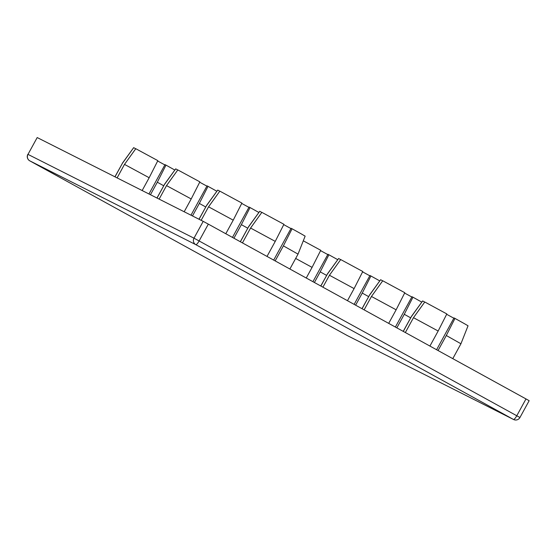 <?xml version="1.0" encoding="UTF-8"?>
<svg xmlns="http://www.w3.org/2000/svg" width="557" height="557" viewBox="0 0 557 557"><rect width="100%" height="100%" fill="white"/><g stroke="black" fill="none" stroke-linecap="round" stroke-linejoin="round"><path stroke-width="0.84" d="M240.38 241.773L248.478 226.978L240.311 241.731M283.395 245.867L292.07 228.774L301.615 234.086L305.139 236.154L298.03 254.124L283.395 245.867L275.158 260.906M261.811 212.426L259.757 211.291L248.478 226.978M248.394 226.957L259.757 211.291M290.949 228.572L283.743 224.645M292.07 228.774L291.102 228.286L273.689 260.098M403.289 331.415L411.386 316.62L403.212 331.373M446.303 335.509L454.978 318.416L464.524 323.735L468.04 325.796L460.938 343.766L446.303 335.509L438.067 350.548M424.719 302.068L422.666 300.94L411.386 316.62M411.303 316.599L422.666 300.94M453.858 318.214L446.651 314.294M454.978 318.416L454.011 317.929L436.597 349.74M199.058 219.27L206.452 205.763L198.981 219.228M247.726 228.175L241.369 224.652L233.933 238.222M219.785 191.204L217.731 190.076L206.452 205.763M206.368 205.735L217.731 190.076M248.923 207.357L241.717 203.43M241.369 224.652L250.044 207.559L249.076 207.072L232.464 237.414M250.044 207.559L258.859 212.461M362.064 308.731L369.361 295.405L361.994 308.689M410.634 317.817L404.278 314.294L396.842 327.864M382.694 280.853L380.64 279.718L369.361 295.405M369.277 295.384L380.64 279.718M411.832 296.999L404.626 293.073M404.278 314.294L412.953 297.201L411.985 296.714L395.373 327.056M412.953 297.201L421.767 302.103M157.032 198.048L164.426 184.548L156.956 198.013M205.7 206.96L199.336 203.43L192.485 215.949M177.76 169.989L175.706 168.862L164.426 184.548M164.343 184.52L175.706 168.862M206.898 186.135L199.691 182.216M199.336 203.43L208.019 186.337L207.051 185.85L190.988 215.19M208.019 186.337L216.833 191.246M320.846 286.047L327.335 274.19L320.769 286.006M368.609 296.603L362.245 293.079L355.617 305.18M340.668 259.632L338.614 258.504L327.335 274.19M327.251 274.162L338.614 258.504M369.799 275.785L362.6 271.858M362.245 293.079L370.927 275.987L369.959 275.499L354.148 304.373M370.927 275.987L379.742 280.888M115.007 176.834L122.401 163.333L114.93 176.799M163.674 185.746L157.311 182.216L150.46 194.734M135.727 148.775L133.68 147.647L122.401 163.333M122.317 163.305L133.68 147.647M164.865 164.921L157.659 161.001M157.311 182.216L165.986 165.123L165.025 164.635L148.963 193.975M165.986 165.123L174.801 170.031M326.583 275.388L320.219 271.858L314.399 282.496M327.774 254.563L320.567 250.643M320.219 271.858L328.895 254.765L327.934 254.277L312.923 281.689M328.895 254.765L337.709 259.673M525.996 398.93L208.325 224.13L199.114 240.951L516.785 415.759L525.996 398.93L529.15 400.706L519.939 417.527L516.785 415.759A4.797 1.177 -61.2 0 1 513.429 419.435L195.765 244.627L29.751 160.827L347.422 335.627L513.429 419.435A4.797 4.651 116.8 0 0 513.575 419.505L347.568 335.704A4.797 4.651 -63.2 0 1 347.422 335.627A4.797 1.177 -61.2 0 0 347.422 335.627A4.797 4.797 0 0 0 347.568 335.704A4.797 4.651 -63.2 0 0 347.707 335.774M203.201 221.359L37.194 137.558L27.982 154.38L193.989 238.18L203.201 221.359L208.325 224.13M29.737 160.813A4.797 1.177 -61.2 0 0 29.744 160.82A4.797 1.177 -61.2 0 0 29.751 160.827A4.797 4.651 116.8 0 1 27.982 154.38L37.194 137.558M306.253 278.013L312.073 267.381L295.663 258.441M303.293 240.805L320.748 250.288L312.073 267.381M142.153 190.543L149.165 177.739L124.496 164.392L117.109 177.899M124.496 164.392L135.783 148.705L157.847 160.646L149.165 177.739M347.477 300.696L354.099 288.596L329.438 275.249L322.907 287.175M329.438 275.249L340.717 259.569L362.781 271.503L354.099 288.596M184.186 211.757L191.197 198.953L166.529 185.606L159.135 199.114M166.529 185.606L177.808 169.92L199.872 181.861L191.197 198.953M388.695 323.38L396.131 309.81L371.463 296.463L364.125 309.866M371.463 296.463L382.743 280.784L404.807 292.717L396.131 309.81M225.794 233.738L233.223 220.168L208.555 206.821L201.161 220.328M208.555 206.821L219.834 191.142L241.898 203.075L233.223 220.168M429.92 346.064L438.157 331.025L413.489 317.685L405.35 332.55M413.489 317.685L424.768 301.998L446.832 313.932L438.157 331.025M267.012 256.422L275.249 241.383L250.58 228.043L242.441 242.901M250.58 228.043L261.86 212.356L283.924 224.29L275.249 241.383M347.408 335.62A4.797 1.177 -61.2 0 0 347.415 335.627L29.744 160.82A4.797 4.797 0 0 1 27.85 154.317M199.114 240.951L193.989 238.18A4.797 4.651 -63.2 0 0 195.765 244.627A4.797 1.177 -61.2 0 0 199.114 240.951M298.03 254.124L289.884 269.01M460.938 343.766L452.785 358.652M513.575 419.505A4.797 4.797 0 0 0 519.939 417.527"/></g></svg>
